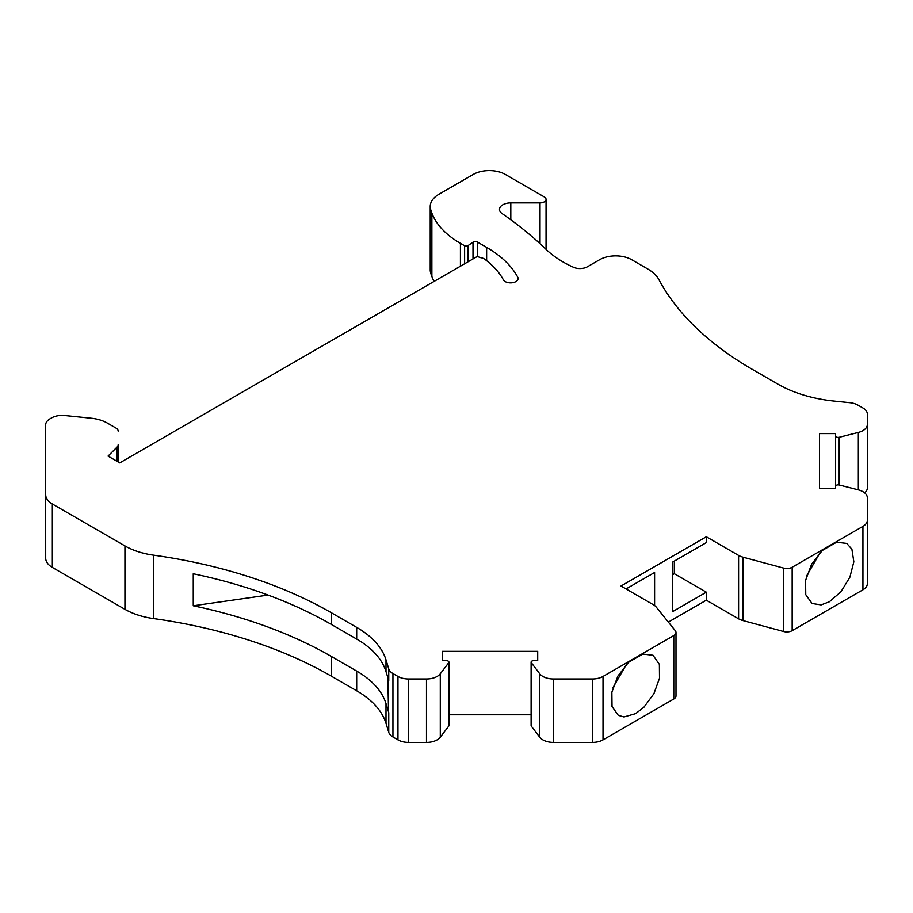 <?xml version="1.0" encoding="UTF-8"?>
<svg xmlns="http://www.w3.org/2000/svg" width="913" height="913" viewBox="0 0 913 913"><rect width="100%" height="100%" fill="white"/><g stroke="black" fill="none" stroke-linecap="round" stroke-linejoin="round"><path stroke-width="1.37" d="M510.812 219.782L510.812 202.88A11.31 6.528 0 0 0 499.502 209.408A11.31 6.528 0 0 0 501.899 213.425A11.31 6.528 0 0 0 502.127 213.596A484.13 279.504 0 0 1 546.02 249.317A113.109 65.302 0 0 0 563.138 261.997A113.109 65.302 0 0 0 573.444 267.258A10.557 6.094 180 0 0 587.413 266.767L599.67 259.691A22.62 13.056 180 0 1 631.659 259.691L647.728 268.97A45.251 26.123 0 0 1 651.391 271.355A45.251 26.123 0 0 1 658.981 279.755A377.046 217.682 180 0 0 752.711 369.594L777.933 384.156A105.577 60.954 0 0 0 834.254 401.081L849.866 402.679A15.087 8.708 0 0 1 857.912 405.098L862.933 407.985A15.087 8.708 180 0 1 864.155 408.784A15.087 8.708 180 0 1 867.35 414.148L867.35 477.567M510.812 202.88L540.028 202.88A6.037 3.481 0 0 0 546.054 199.399A6.037 3.481 0 0 0 544.296 196.934L505.288 174.417A22.62 13.056 180 0 0 473.299 174.417L439.073 194.184A30.163 17.415 0 0 0 430.228 206.498A30.163 17.415 0 0 0 430.651 209.385A143.273 82.718 0 0 0 431.872 213.06A105.577 60.954 0 0 0 460.426 243.337L464.614 245.757A2.26 1.301 0 0 0 467.947 245.665L473.002 242.196A3.013 1.746 0 0 1 477.453 242.082L486.629 247.377A125.184 72.275 0 0 1 517.762 277.232A7.544 4.348 0 0 1 518.093 278.511A7.544 4.348 0 0 1 513.437 282.539A7.544 4.348 0 0 1 505.22 281.592A7.544 4.348 0 0 1 503.348 279.789A110.096 63.568 0 0 0 484.586 259.132A7.544 4.348 0 0 0 483.993 258.756A7.544 4.348 0 0 0 479.724 257.523L477.59 256.291L119.763 462.88L108.042 456.101L117.161 446.982A7.544 4.348 0 0 0 118.165 444.802L118.165 461.955L118.165 444.802M430.228 206.498L430.228 269.917A30.163 17.415 0 0 0 430.651 272.804A143.273 82.718 0 0 0 431.872 276.479A105.577 60.954 0 0 0 434.086 281.409M867.35 414.148L867.35 487.873A15.087 8.708 180 0 1 864.657 492.849M397.965 676.442L397.965 739.861A15.087 8.708 0 0 0 399.335 740.569A15.087 8.708 0 0 0 408.625 742.406L408.625 678.987A15.087 8.708 0 0 1 399.335 677.149A15.087 8.708 0 0 1 397.965 676.442L392.944 673.543A15.087 8.708 180 0 1 388.755 668.898L386.005 659.882L386.005 671.58L388.755 680.596L388.755 668.898M408.625 678.987L426.485 678.987A15.087 8.708 0 0 0 440.294 673.783L448.705 662.735A2.568 1.484 180 0 0 448.922 662.142A2.568 1.484 180 0 0 446.354 660.658L442.314 660.658L442.314 651.346L537.711 651.346L537.711 660.658L533.671 660.658A2.568 1.484 180 0 0 531.115 662.142A2.568 1.484 180 0 0 531.332 662.735L539.743 673.783A15.087 8.708 180 0 0 544.262 677.149A15.087 8.708 180 0 0 553.552 678.987L592.354 678.987A15.087 8.708 0 0 0 603.025 676.442L673.783 635.585L673.783 699.004L603.025 739.861L603.025 676.442M835.6 488.672L835.6 433.595L819.463 433.595L819.463 488.672L835.6 488.672L835.6 486.344A2.568 1.484 0 0 1 838.168 484.86A2.568 1.484 0 0 1 839.195 484.986L858.334 489.847A15.087 8.708 0 0 1 864.155 492.461A15.087 8.708 0 0 1 867.35 497.813L867.35 520.227A15.087 8.708 180 0 1 862.933 526.379L792.164 567.235A7.544 4.348 180 0 1 783.651 568.103L742.885 557.135A15.087 8.708 180 0 1 738.594 555.401L706.32 536.764L621 586.02L653.274 604.657A15.087 8.708 180 0 1 654.495 605.445A15.087 8.708 180 0 1 656.287 607.134L675.289 630.666A7.544 4.348 180 0 1 675.997 632.504A7.544 4.348 180 0 1 673.783 635.585M835.6 435.935A2.568 1.484 0 0 0 838.168 437.407A2.568 1.484 0 0 0 839.195 437.281L858.334 432.431L858.334 489.847M867.35 424.454A15.087 8.708 180 0 1 858.334 432.431M331.453 676.225L331.453 656.515L356.686 671.078L356.686 690.787L331.453 676.225A377.046 217.682 0 0 0 153.43 618.558A60.326 34.831 0 0 1 124.944 609.325L52.338 567.407A22.62 13.056 0 0 1 45.707 558.174L45.65 424.922A15.087 8.708 180 0 1 50.067 418.77L51.505 417.937A15.087 8.708 0 0 1 64.789 415.518L91.209 418.211A30.163 17.415 180 0 1 107.3 423.039L115.962 428.049A7.544 4.348 180 0 1 118.165 431.119M45.707 494.755A22.62 13.056 0 0 0 52.338 503.987L124.944 545.906A60.326 34.831 0 0 0 153.43 555.138A377.046 217.682 0 0 1 331.453 612.806L356.686 627.368A105.577 60.954 180 0 1 386.005 659.882M331.453 656.515A377.046 217.682 0 0 0 193.259 605.775L268.091 595.071M356.686 671.078A105.577 60.954 180 0 1 386.005 703.592L388.755 712.619A15.087 8.708 180 0 1 388.527 711.204L387.854 677.663M356.686 690.787A105.577 60.954 180 0 1 386.005 723.301L386.005 703.592M193.259 605.775L193.259 573.752A377.046 217.682 0 0 1 331.453 624.503L356.686 639.066A105.577 60.954 180 0 1 386.005 671.58M397.965 739.861L392.944 736.962A15.087 8.708 180 0 1 388.755 732.317L386.005 723.301M45.707 558.174L45.65 488.341M867.35 520.227L867.35 583.647A15.087 8.708 180 0 1 862.933 589.798L792.164 630.655A7.544 4.348 180 0 1 783.651 631.522L742.885 620.555A15.087 8.708 180 0 1 738.594 618.82L706.32 600.183L706.32 592.172L672.721 611.573L672.721 562.009L706.32 542.607L706.32 536.764M668.362 622.095L706.32 600.183M675.997 632.504L675.997 695.923A7.544 4.348 180 0 1 673.783 699.004M553.552 678.987L553.552 742.406L592.354 742.406A15.087 8.708 0 0 0 603.025 739.861M553.552 742.406A15.087 8.708 180 0 1 544.262 740.569A15.087 8.708 180 0 1 539.743 737.202L539.743 673.783M531.332 662.735L531.332 726.155L539.743 737.202M531.332 726.155A2.568 1.484 180 0 1 531.115 725.561L531.115 662.142M448.922 714.765L531.115 714.765M448.922 662.142L448.922 725.561A2.568 1.484 180 0 1 448.705 726.155L448.705 662.735M408.625 742.406L426.485 742.406A15.087 8.708 0 0 0 440.294 737.202L448.705 726.155M442.314 651.346L442.314 660.658M628.509 662.336L642.82 654.085L653.012 655.26L659.38 664.39L659.506 678.199L653.902 693.709L643.927 707.198L635.665 713.624L624.013 716.956L618.318 715.347L612.03 706.514L611.87 692.18L617.884 676.065L628.509 662.336M626.375 664.459L612.965 687.672M537.711 651.346L537.711 660.658M819.463 488.672L819.463 433.595M626.067 588.942L654.598 572.474L654.598 605.524M706.32 592.172L674.319 573.706L672.721 574.631M674.319 561.084L674.319 573.706M836.548 542.231L822.248 550.493L811.611 564.211L805.597 580.326L805.757 594.66L812.056 603.493L821.129 604.885L829.392 601.77L841.044 591.647L849.9 577.153L853.838 561.769L851.897 549.192L846.739 543.406L836.548 542.231M806.693 575.829L820.102 552.605M540.028 243.68L540.028 202.88M430.651 272.804L430.651 209.385M388.527 711.204L388.527 679.854M153.43 618.558L153.43 555.138M331.453 624.503L331.453 612.806M388.755 732.317L388.755 712.619M392.944 673.543L392.944 736.962M426.485 678.987L426.485 742.406M440.294 737.202L440.294 673.783M592.354 678.987L592.354 742.406M356.686 627.368L356.686 639.066M52.338 567.407L52.338 503.987M117.161 461.373L117.161 446.982M517.762 279.789L517.762 277.232M486.629 260.684L486.629 247.377M431.872 276.479L431.872 213.06M477.453 256.37L477.453 242.082M467.947 261.86L467.947 245.665M473.002 258.938L473.002 242.196M460.426 266.197L460.426 243.337M464.614 263.777L464.614 245.757M124.944 609.325L124.944 545.906M839.195 484.986L839.195 437.281M862.933 526.379L862.933 589.798M792.164 567.235L792.164 630.655M783.651 568.103L783.651 631.522M742.885 557.135L742.885 620.555M738.594 555.401L738.594 618.82M546.054 249.352L546.054 199.399"/></g></svg>
